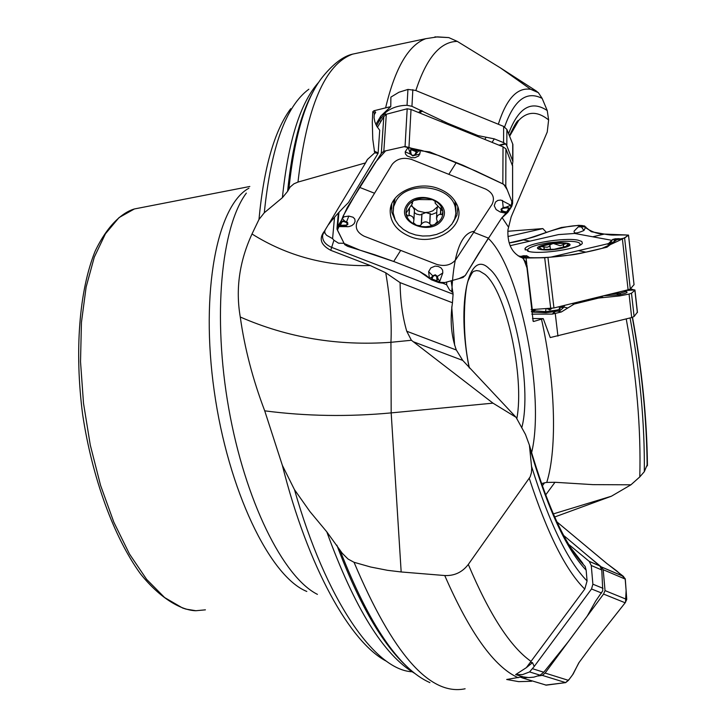 <?xml version="1.0" encoding="UTF-8"?>
<svg xmlns="http://www.w3.org/2000/svg" width="726" height="726" viewBox="0 0 726 726"><rect width="100%" height="100%" fill="white"/><g stroke="black" fill="none" stroke-linecap="round" stroke-linejoin="round"><path stroke-width="1.09" d="M532.884 320.257L533.71 321.464L543.257 318.632L532.503 318.496M541.469 319.095C555.018 379.462 557.632 447.643 546.76 482.427L554.982 482.282L593.015 484.641L630.93 484.805L639.788 476.909L644.316 471.673L647.438 464.223M524.39 260.843L526.967 267.849L526.432 262.803L522.666 258.075C512.229 253.782 507.32 244.399 507.928 229.915L511.177 216.892L547.241 132.032L548.62 119.935L547.241 110.561L542.15 98.4L538.474 92.837L536.124 90.904L500.532 67.963L457.298 41.391L448.795 37.598L434.892 36.881M637.419 312.153L634.097 316.5L631.693 317.543L550.244 337.563L543.257 318.632M526.967 267.849L533.183 321.382M546.76 482.427L544.554 482.808L542.304 485.866M541.514 483.625L544.554 482.808M516.05 417.296L492.972 403.148L391.178 412.894L401.169 571.961L444.748 575.537C454.449 575.954 462.308 572.251 468.306 564.429L530.152 476.864L531.423 472.671L531.713 468.297L529.399 445.12L525.479 434.457L516.05 417.296L462.743 360.423L456.327 350.014L406.741 331.238C402.531 316.772 400.316 300.573 400.09 282.632L385.733 272.776L370.251 265.535C326.682 266.605 287.269 256.096 252.004 233.99L258.973 219.479L264.291 212.763L282.396 197.681L287.596 191.374L290.173 187.009L293.912 183.823L297.978 182.081L365.577 162.887L367.465 159.457L374.689 152.841L372.765 139.156L372.293 122.258L372.792 111.713L373.926 110.76L375.678 112.312L374.298 113.129L372.792 111.713M365.577 162.887L323.769 232.302L322.625 235.333C322.208 240.551 325.257 244.58 331.773 247.421L453.088 294.175L452.461 302.76C449.893 320.193 451.182 335.947 456.327 350.014M453.088 294.175L451.127 280.799M373.926 110.76L390.76 106.604L380.896 115.951L375.841 124.436M512.402 164.829L512.883 161.408L506.83 145.754L505.641 143.957L503.581 142.632L494.306 138.866L478.007 135.599L447.806 123.329L411.941 106.314L407.041 105.306L407.939 89.434L398.937 92.247L390.887 97.112L390.76 106.604M492.972 403.148L411.397 340.267L390.942 342.3C337.808 346.111 287.587 337.681 240.27 317.008C244.589 347.999 252.739 379.271 264.718 410.834L282.35 465.33L294.502 489.705C325.774 599.758 374.625 669.917 412.023 671.768M240.27 317.008C235.469 289.093 239.389 261.414 252.004 233.99M546.469 232.492L542.839 228.59L507.837 231.276M580.029 560.853L585.201 566.543L586.154 570.182L587.08 580.963L584.766 589.076L526.35 667.657L515.642 674.599L522.738 676.677L506.675 679.482L518.7 681.65L531.577 681.269M401.169 571.961L387.53 570.318L370.677 567.015L354.034 562.287L348.035 559.038L342.255 553.276L326.8 531.84L309.857 511.476L294.502 489.705M515.642 674.599L522.647 674.554L529.581 671.931L534.218 666.459L532.494 662.647L530.289 662.33M534.218 666.459L591.527 588.967L592.879 584.194L591.273 565.509L589.258 561.416L568.639 544.355M563.621 535.416L599.867 565.962L601.781 569.974L602.762 590.719L595.638 601.137L587.261 616.047L568.022 642.038L543.765 672.24L540.09 675.18L533.882 677.131L528.764 677.594L522.466 676.768M518.745 675.489L517.829 675.062M532.494 662.647L526.35 667.657M630.93 484.805L611.419 496.212L553.321 513.908M611.419 496.212L554.682 516.994M411.397 340.267L406.741 331.238M385.733 272.776C390.161 298.74 391.904 321.917 390.942 342.3L391.178 412.894C348.199 416.915 306.054 416.234 264.718 410.834M344.042 243.283L338.552 243.201L333.915 240.233L330.738 250.316L370.251 265.535M330.738 250.316C320.375 244.789 318.496 238.119 325.112 230.305M452.461 302.76L400.09 282.632M442.715 283.149L446.635 284.764L449.539 289.928L453.033 292.542M374.689 152.841L378.101 153.34L379.725 130.253L376.703 126.152L374.852 121.823L374.09 117.794L374.298 113.129M446.635 284.764L446.726 282.033M378.101 153.34L348.416 202.608C339.514 211.402 332.862 218.771 328.47 224.706M333.915 240.233L332.59 238.636L326.591 235.306L325.039 233.309L324.604 231.059M334.523 217.237L332.59 238.636M407.939 89.434L415.472 90.396L503.653 126.424L506.884 129.455L512.883 144.42L512.719 147.069M376.576 125.916L379.326 120.616L381.014 121.306M407.041 105.306C398.111 105.424 390.742 108.011 384.934 113.065L379.326 120.616M411.896 205.594L414.437 209.732L414.392 210.758M436.571 217.709L436.898 209.415L437.633 206.62L432.832 210.821L429.039 212.155L424.882 212.564L417.849 210.957L411.569 206.111M414.301 212.573L416.488 214.07L420.073 214.914L425.935 212.546L431.779 214.46L436.78 212.518M406.088 213.635L407.622 215.94L410.145 215.468L412.622 216.738L413.956 219.424L413.475 222.809L416.415 225.196C410.272 222.583 406.805 218.59 406.025 213.208L412.404 203.598L411.46 202.708L414.038 200.412L419.047 199.55L432.542 199.695C438.731 202.363 442.17 206.402 442.878 211.801L441.971 214.587L439.421 214.37L437.479 215.686L436.471 218.698L437.37 221.566L434.756 224.497L432.514 225.205L430.536 224.906L429.738 223.69L430.155 213.562M429.856 223.907L430.282 213.698M442.878 211.801C443.096 217.21 440.392 221.448 434.756 224.497L429.81 226.24L425.763 226.748L421.652 226.548L416.415 225.196L419.619 225.695L421.28 224.633L421.833 214.025M421.361 224.225L421.47 224.007C424.129 221.312 426.879 221.212 429.738 223.69M440.655 214.479L440.882 208.126M406.025 213.208C405.725 207.799 408.393 203.525 414.038 200.412C419.964 197.608 426.135 197.372 432.542 199.695L435.5 201.574L435.119 203.126L442.796 211.221M435.301 202.264L435.328 201.365M411.978 203.162L412.05 201.774M408.92 215.686L409.292 208.543M396.124 200.784L393.628 206.656L393.147 212.845L395.325 220.277L398.692 225.187L403.375 229.407L409.128 232.719L415.653 234.961L422.632 236.023L429.701 235.85L436.507 234.453L442.706 231.903L447.978 228.309L452.062 223.871L454.73 218.798L455.846 213.353L455.347 207.817C451.454 185.302 407.34 180.03 396.124 200.784M395.026 198.425L393.428 207.554M455.774 210.331L454.993 201.102M542.839 228.59L507.946 236.522M548.475 308.686L550.018 309.276L549.7 308.604M551.86 308.405L549.918 309.83L550.97 308.523M531.813 314.149L552.314 314.104L561.398 311.953L574.193 304.049L598.632 298.041L619.469 295.945L629.061 294.066L631.493 293.25L634.969 290.191L630.467 288.839M550.862 309.022L549.936 309.095M532.43 309.648L534.844 310.828L545.544 311.672L546.097 312.752L533.038 312.144L531.405 311.472M546.025 308.831L545.544 311.672L557.169 310.029L559.347 309.303L560.989 307.216L563.349 307.688L560.563 310.183L557.877 311.1L546.097 312.752M610.321 294.139L619.659 293.25L625.286 291.707L624.532 291.199M616.909 293.74L617.808 294.91L603.705 295.763M617.554 293.658L618.743 294.81L617.808 294.91L619.469 295.945M618.107 292.224L620.848 294.402L618.743 294.81L620.376 295.818M625.113 291.507L626.602 291.734C628.054 292.451 626.13 293.34 620.848 294.402M533.292 310.247L531.423 311.481M533.628 310.41L531.45 311.772M535.08 309.494L534.844 310.828L533.038 312.144M554.12 310.583L554.682 311.663L552.314 314.104M554.501 310.519L555.208 311.599L552.876 314.004M557.169 310.029L557.877 311.1L561.398 311.953M559.374 306.644L559.347 309.303L560.563 310.183M564.701 305.328L563.748 307.034L561.271 306.681L561.579 306.1M567.805 307.996L563.748 307.034L563.349 307.688M549.836 244.771L553.303 243.455L560.145 245.687L566.915 243.301L567.868 243.872L565.917 246.822M568.122 245.851L554.183 249.281L540.489 249.426L538.456 248.61L540.135 246.495L547.195 247.239L549.346 246.395L549.918 245.216L550.444 249.644L549.936 245.352M563.331 244.29L563.712 247.502M543.819 246.622L544.201 249.798M567.442 246.205L569.248 244.471L566.915 243.301L553.303 243.455L540.135 246.495L539.445 247.031L541.995 249.644M539.609 249.218L540.489 249.426M579.412 245.442L580.119 244.571C580.482 242.139 575.083 241.05 563.92 241.304L548.121 242.847L540.135 244.372C532.766 246.123 528.582 247.893 527.575 249.68L528.601 251.459M586.608 554.791L601.319 566.933L603.197 569.701L605.039 590.601L603.56 594.068L545.099 673.066L542.304 675.38L538.102 675.979M527.23 677.53L523.01 678.138L520.696 677.24M625.177 602.789L626.756 599.449L625.295 579.121L623.316 576.299L606.292 563.067L556.906 521.885L607.027 563.666L616.773 570.926L625.159 578.613L626.111 590.565L625.503 602.353L594.993 640.994L625.177 602.789L603.56 594.068M544.672 684.709L546.261 685.153L565.672 682.612L568.449 680.353L573.123 674.082L578.767 662.902L594.993 640.994L579.121 662.411L572.56 674.844L569.393 679.109L565.627 682.621L545.643 685.09M531.133 309.621L553.947 307.969L628.099 289.774L630.313 289.021L634.034 284.637M584.067 225.94L591.354 231.73L604.331 234.081C613.161 235.669 613.016 234.888 623.725 234.979L628.525 235.097M634.043 284.764L628.498 235.124L624.605 238.055L616.211 239.807L621.728 238.908M561.597 255.96L568.721 255.171C572.923 254.899 578.667 253.891 585.936 252.131L606.927 247.212L614.75 241.204L609.894 243.891L607.789 244.326L612.581 239.516M550.426 257.213L608.515 243.6M611.791 240.315L574.683 233.454L558.466 234.598L510.169 245.678M619.042 238.691L617.635 238.709M616.383 240.061L614.75 241.204L613.842 239.943L619.777 238.745M617.49 238.718L613.397 239.444L615.394 239.816M578.077 240.179L581.78 241.459L582.343 243.228C580.818 248.437 541.523 254.59 529.018 251.55L524.962 248.818C525.588 243.6 564.828 237.248 578.077 240.179M518.201 255.933L520.978 256.414L519.961 256.94L522.629 257.503L520.542 256.695L521.214 256.314M581.971 225.514C556.896 224.851 533.292 239.752 509.189 242.892L522.829 239.771C536.514 236.64 536.405 235.868 552.658 230.296L561.289 227.492L578.713 225.314L582.524 225.614M584.675 225.995L584.094 225.94M568.721 255.171L544.691 257.739L526.06 258.002L522.629 257.503M522.03 256.096L520.978 256.414L523.51 256.94L525.597 256.559L523.546 256.986M581.399 225.532L582.025 225.523M579.593 226.122L581.136 225.559L578.903 226.576L585.818 226.902L583.904 230.514C576.898 233.572 573.64 233.763 574.139 231.086L578.25 226.911M579.775 226.095L578.295 226.866L581.453 226.939L583.904 230.514M581.118 226.675L583.931 226.049L581.335 225.541L579.439 226.194M582.506 226.358L584.04 225.94L581.762 225.541M583.931 226.049L584.72 226.004M512.62 166.163L505.913 148.857L503.027 146.815L411.025 109.463L407.186 108.782L386.314 114.263L383.818 116.605L377.42 127.331M418.929 150.663L416.343 153.34L416.688 150.336L429.692 151.888L475.911 171.073L502.837 183.859L505.786 186.146L512.592 203.434L511.73 206.456L507.365 212.019L507.882 212.291L510.659 208.099L510.814 205.231L500.895 200.058L497.818 200.412L495.504 202.064L494.234 205.748L496.121 209.56L500.241 212.028L506.775 213.39L501.512 218.281L478.724 253.283L465.557 275.09L463.043 277.477L442.57 283.185L438.84 282.595L431.489 279.8L436.807 281.851L439.711 281.398L442.796 272.949L442.633 270.117L440.972 267.83L438.268 266.46L435.11 266.106L430.854 267.912L428.621 271.624L429.402 278.412L431.489 279.8M473.706 232.32L492.101 204.26C495.068 197.953 492.954 192.898 485.758 189.105L411.551 159.43C403.248 157.052 396.768 158.713 392.113 164.43L357.328 221.466C354.705 227.665 357.02 232.592 364.243 236.249L436.825 264.427C444.784 266.669 451.073 265.126 455.692 259.799L473.706 232.32L488.371 238.11M507.882 212.291L506.775 213.39L504.189 211.983L506.458 212.301L509.044 208.09L506.058 207.926L505.958 207.209L509.207 207.972M506.058 207.926L502.682 208.38L501.702 209.669L502.401 211.266L507.365 212.019L506.458 212.301M439.529 189.023C447.298 192.218 452.861 196.946 456.227 203.207C468.833 224.915 435.899 247.884 409.573 236.367C396.668 230.759 390.198 222.238 390.171 210.794C390.37 192.508 418.494 179.93 439.529 189.023M343.189 225.477L340.231 225.305L346.202 225.133L347.391 224.016L346.32 222.501L348.816 216.076L344.088 216.784L342.191 218.571L347.255 207.545L381.295 153.377L383.827 151.253L405.063 146.47L411.107 148.095L411.479 148.984L416.18 150.863L416.524 151.634M416.688 150.336L408.112 147.414L405.181 151.87L405.435 153.966L407.204 155.963L411.642 157.687L414.945 157.687L418.711 155.954L420.173 152.415L420.027 150.99L418.929 150.672M437.161 278.657L437.86 278.421L437.007 280.853L436.671 276.388L434.892 275.435L433.486 275.98L432.46 277.504L431.834 277.096L429.402 278.412L419.374 271.388L393.701 261.469L374.48 254.663L347.718 246.368L344.723 244.635L336.928 228.935L338.634 224.933L339.55 224.779L341.665 221.294L341.138 220.786L338.634 224.933L338.679 226.63L348.834 226.648L351.856 225.595L354.061 223.726L355.096 221.403L354.805 219.016L353.063 217.228L348.816 216.076M341.138 220.786L342.191 218.571L344.823 221.14L342.545 221.085L340.231 225.305L339.55 224.779L340.077 225.405M345.885 225.187L347.827 224.606L347.681 222.564L344.823 221.14L344.514 221.793L341.665 221.294L342.545 221.085M433.313 276.189L432.696 275.78L431.834 277.096L431.643 278.911L437.007 280.853L436.444 281.271L437.152 280.962M432.46 277.504L431.97 279.546L431.643 278.911M410.753 151.997L411.288 154.466L412.477 155.409L415.454 154.783L416.343 153.34L415.68 153.24L416.18 151.707L410.889 149.583L410.753 151.997L410.045 151.916L410.744 149.447L411.479 148.984L410.744 149.447M582.96 225.695C589.902 231.267 597.026 234.062 604.331 234.081L625.894 234.961C631.82 235.251 617.917 241.123 601.99 248.365C577.125 255.071 543.828 259.736 519.934 256.94M394.164 261.641L359.915 250.152L344.151 243.5L337.445 230.178L343.316 215.686L359.343 187.499L375.605 162.034L385.66 150.836L404.155 146.67L421.479 150.418L438.695 155.509L463.124 165.328L503.744 184.34L507.202 189.749L511.83 201.51L511.231 207.228L507.764 212.455L504.842 214.488L501.566 218.19M488.571 237.81L465.157 275.662L458.959 278.612L444.974 282.523L437.969 282.278L431.335 279.737L425.772 275.145L419.483 271.433M647.138 466.01C646.766 419.156 641.82 369.607 632.31 317.371M630.086 317.943C640.06 372.674 644.797 423.92 644.316 471.673M639.788 476.909C641.103 428.512 636.584 375.85 626.229 318.914M474.405 231.258C461.128 232.71 453.587 252.947 451.781 291.961M451.744 306.844L454.648 345.331M531.595 452.761C545.471 395.788 519.716 267.431 488.226 238.328M502.038 217.519L508.336 226.884M548.62 119.935C537.44 110.978 527.457 111.151 518.673 120.462C517.538 119.935 514.462 125.044 509.443 135.816M542.15 98.4C526.559 90.451 514.044 99.952 504.615 126.905M498.326 124.246C506.449 98.763 517.248 87.12 530.733 89.325L536.124 90.904M457.298 41.391C440.237 41.627 426.425 58.007 415.853 90.55M508.581 133.666C518.373 107.611 531.269 99.916 547.241 110.561M385.669 107.611C395.135 67.963 408.511 44.985 425.799 38.678L437.551 36.881L448.795 37.589M246.341 193.098C221.058 226.966 212.455 316.817 228.781 408.62C244.989 500.468 283.104 577.215 317.425 594.367M386.659 661.35C350.277 642.809 307.951 567.142 282.35 465.33M258.973 219.479C263.874 167.524 274.464 130.589 290.745 108.664M361.766 52.199L352.682 54.114C324.939 64.224 306.708 106.876 297.978 182.081M375.678 112.312L374.171 114.844M570.6 547.567L582.905 563.43M425.799 38.678L352.682 54.114C343.289 56.22 333.27 63.806 322.625 76.883C305.755 98.11 294.511 135.463 288.884 188.941M313.931 90.206C300.936 112.657 292.161 146.38 287.596 191.374M318.687 82.301C300.319 102.693 288.222 141.153 282.396 197.681M308.831 89.225C285.844 106.205 271.007 147.378 264.291 212.763M354.034 562.287C392.793 653.954 429.819 696.125 465.112 688.783M518.164 677.712C494.324 667.067 469.849 633.008 444.748 575.537M468.306 564.429C489.451 614.559 510.36 646.875 531.024 661.377M531.595 466.546C549.464 523.401 567.959 561.534 587.08 580.963M584.766 589.076C565.817 570.418 547.331 533.528 529.29 478.407M586.154 570.182C566.389 549.382 547.613 508.708 529.844 448.178M543.765 672.24L532.757 668.791M601.627 593.042L591.527 588.967M603.025 588.332L592.879 584.194M601.781 569.974L591.273 565.509M599.758 565.863L589.149 561.316M540.09 675.18L529.581 671.931M306.817 591.454C269.881 576.762 228.064 490.05 214.224 391.06C200.149 292.07 217.092 205.286 248.918 188.206M205.404 609.84L195.893 610.729L185.983 609.114L182.616 608.016L164.62 597.552L146.634 579.375L129.446 553.956L113.837 522.194L100.569 485.367L90.287 445.092L83.499 403.202L80.522 361.666L81.439 322.371L86.131 287.06L94.289 257.167L105.451 233.772L119.028 217.6L134.392 208.961L141.679 207.545M516.803 418.748C524.807 376.812 506.031 291.126 484.877 274.31L479.469 271.025L476.519 270.589L474.014 271.261C472.907 271.361 471.201 274.011 468.887 279.211C464.749 285.291 461.028 331.247 469.413 368.028M469.15 367.719C456.191 303.005 468.787 247.875 489.26 268.765C512.846 287.632 532.929 386.604 521.74 427.859M339.886 549.954C369.126 624.723 399.146 668.955 429.928 682.64M336.855 545.162C359.143 604.204 382.765 644.933 407.722 667.321M326.8 531.84C354.524 608.125 383.863 655.315 414.818 673.429M554.982 482.282L545.653 494.96M462.743 360.423L413.148 341.683M374.199 151.026L378.128 153.004M411.941 106.314L412.84 89.652M503.581 142.632L503.653 126.424M506.83 145.754L506.884 129.455M512.719 160.909L512.719 143.939M380.733 118.265L380.896 115.951M505.641 143.957L499.715 145.472M498.98 145.173L505.214 143.576M494.306 138.866L492.056 142.369M486.175 137.232L484.787 139.41M478.007 135.599L477.472 136.443M447.806 123.329L447.28 124.182M442.379 120.87L441.726 121.932M422.505 110.915L419.655 112.975M418.475 112.485L421.379 110.388M384.934 113.065L385.615 114.617M385.17 114.971L384.508 113.474M421.47 224.007L421.933 213.871M440.437 214.406L440.673 208.017M435.21 202.345L435.246 201.284M412.105 203.226L412.186 201.646M409.146 215.604L409.518 208.38M406.56 205.458C395.579 222.8 431.416 236.803 442.252 219.524C453.623 202.273 417.341 187.852 406.56 205.458M634.878 290.3L637.364 312.57M631.493 293.25L634.097 316.5M629.061 294.066L631.693 317.543M555.254 313.469L557.94 336.111M560.998 306.245L560.989 307.216L561.271 306.681M549.918 309.83L547.159 308.759M624.233 290.718L626.602 291.734M598.632 298.041L596.427 297.551M574.193 304.049L572.015 303.541M603.025 297.324L600.057 296.653M634.905 289.955L624.777 290.591M625.286 290.464L634.787 289.874M563.185 244.426L563.548 247.548M544.001 246.722L544.364 249.798M545.063 244.644C526.958 248.764 544.409 252.303 562.532 248.074C580.609 243.882 562.777 240.497 545.063 244.644M625.295 579.121L603.197 569.701M626.756 599.449L605.039 590.601M568.449 680.353L545.099 673.066M623.316 576.299L601.173 566.815M565.672 682.612L542.304 675.38M546.261 685.153L523.01 678.138M585.936 252.131L578.368 250.67M592.743 236.785L604.331 234.081M609.894 243.891L612.635 239.471L615.367 238.763L621.474 238.89M613.397 239.444L614.323 239.607M624.605 238.055L630.313 289.021M547.948 257.485L553.947 307.969M622.363 238.709L628.099 289.774M522.829 239.771L529.826 241.168M523.655 257.766L523.963 260.289M525.016 256.36L526.568 256.033L524.943 258.011M526.55 255.679L529.018 257.966M525.978 255.833L523.51 255.752M523.7 255.706L522.23 256.051M526.06 258.002L526.758 263.828M526.894 264.926L532.285 309.657M544.691 257.739L550.735 308.55M578.903 226.576L578.295 226.866M448.822 174.34L456.282 162.57M503.318 208.217L503.218 207.5L505.958 207.209L510.814 205.231M500.241 212.028L502.401 211.266L501.167 210.222L501.031 209.152L503.218 207.5L502.483 200.412M502.719 210.939L504.506 211.656M512.592 203.434L512.592 165.31M505.786 186.146L505.913 148.857M502.837 183.859L503.027 146.815M408.974 147.206L411.025 109.463M359.452 187.317L374.543 193.243M400.698 250.397L393.701 261.469M346.32 222.501L344.514 221.793M347.237 226.811L346.021 225.568L338.679 226.63M381.295 153.377L383.818 116.605M337.69 226.467L338.933 212.346M436.743 276.633L437.442 276.397L437.86 278.421L439.711 281.398M428.621 271.624L432.696 275.78L435.328 274.773L437.442 276.397L442.796 272.949M411.206 154.202L410.499 154.121L408.112 147.414M419.937 154.039L412.713 155.881L410.499 154.121L405.181 151.87M414.791 154.683L415.68 153.24M405.063 146.47L407.186 108.782M383.827 151.253L386.314 114.263M395.107 219.833L391.868 212.437L391.668 204.178M457.825 207.128L456.963 215.105L453.006 222.419M393.274 208.462L394.127 199.641M455.783 202.391L455.846 211.257M632.518 317.307C641.984 369.289 646.957 418.702 647.447 465.548M509.616 136.234L518.673 120.462M538.393 92.665L530.733 89.325L500.532 67.972M529.39 445.083C547.222 506.285 565.826 546.769 585.192 566.534M599.867 565.962L589.258 561.416M195.757 610.729C182.054 610.412 160.836 599.34 140.463 573.821C113.928 537.267 92.157 477.98 82.637 414.464C74.379 350.867 79.297 290.5 95.033 251.432C107.793 224.506 123.003 212.246 134.392 208.961L249.817 186.482M366.095 161.689L367.556 159.257M322.616 235.269L323.832 232.138M324.658 232.964L324.894 230.496M512.883 161.408L512.883 144.42M435.146 202.409L435.192 201.229M412.404 203.598L412.522 201.365M414.437 209.732L413.956 219.424M406.115 213.698L406.261 211.075M455.492 202.817L455.347 207.817M634.969 290.191L637.446 312.425M623.924 290.799L624.433 291.135M549.936 245.433L550.435 249.644M540.48 249.417L538.456 248.61M563.92 241.304L548.121 242.847M580.174 245.052L580.119 244.571M527.766 251.25L527.702 250.769M623.462 576.417L601.319 566.933M628.516 235.115L634.061 284.737M530.152 257.948L526.749 255.797L520.76 256.441M520.823 256.414L519.789 256.859M525.297 250.053L524.962 248.818M512.62 203.525L512.62 165.392M337.036 227.955L338.361 212.954M391.731 204.033L390.171 210.794"/></g></svg>
